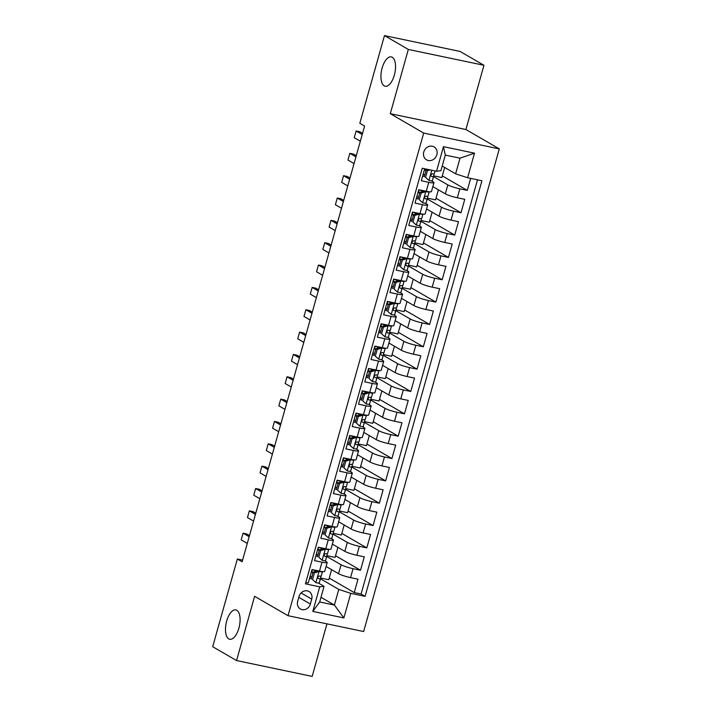 <?xml version="1.0" encoding="UTF-8"?>
<svg xmlns="http://www.w3.org/2000/svg" width="712" height="712" viewBox="0 0 712 712"><rect width="100%" height="100%" fill="white"/><g stroke="black" fill="none" stroke-linecap="round" stroke-linejoin="round"><path stroke-width="1.07" d="M384.222 85.867A14.988 6.782 101.8 0 1 381.846 69.091A14.988 6.782 101.8 0 1 391.315 56.898A14.988 6.782 101.8 0 1 392.259 57.263A14.988 6.782 101.8 0 1 394.626 74.039A14.988 6.782 101.8 0 1 385.165 86.232A14.988 6.782 101.8 0 1 384.222 85.867M228.775 638.895A14.988 6.782 101.8 0 1 226.398 622.119A14.988 6.782 101.8 0 1 235.868 609.926A14.988 6.782 101.8 0 1 236.811 610.291A14.988 6.782 101.8 0 1 239.179 627.067A14.988 6.782 101.8 0 1 229.718 639.26A14.988 6.782 101.8 0 1 228.775 638.895M423.774 152.003A7.494 6.613 120.1 0 0 426.55 159.853A7.494 6.613 120.1 0 0 436.848 154.744A7.494 6.613 120.1 0 0 434.071 146.886A7.494 6.613 120.1 0 0 423.774 152.003M483.955 65.281L408.332 49.439L390.283 113.68L465.897 129.522L483.955 65.281L460.094 51.442L384.471 35.6L359.818 123.301L364.597 126.069L242.116 561.786L237.345 559.018L212.692 646.718L236.562 660.558L312.176 676.4L326.95 623.846M465.897 129.522L499.308 148.897L363.645 631.535L288.022 615.693L423.685 133.055L499.308 148.897M424.681 168.753L421.308 180.759L428.766 182.316L426.257 191.261A9.363 1.237 15.7 0 0 431.454 191.572L433.964 182.637A9.363 1.237 -164.3 0 1 428.766 182.316M426.257 191.261L418.79 189.695L415.025 203.098L422.483 204.664L419.973 213.6A9.363 1.237 15.7 0 0 425.171 213.92L427.681 204.985A9.363 1.237 -164.3 0 1 422.483 204.664M419.973 213.6L412.515 212.042L408.741 225.446L416.2 227.003L413.69 235.948A9.363 1.237 15.7 0 0 418.887 236.268L421.397 227.324A9.363 1.237 -164.3 0 1 416.2 227.003M413.69 235.948L406.232 234.382L402.467 247.794L409.925 249.351L407.406 258.287A9.363 1.237 15.7 0 0 412.613 258.607L415.123 249.672A9.363 1.237 -164.3 0 1 409.925 249.351M407.406 258.287L399.948 256.729L396.183 270.133L403.642 271.699L401.132 280.635A9.363 1.237 15.7 0 0 406.329 280.955L408.839 272.02A9.363 1.237 -164.3 0 1 403.642 271.699M401.132 280.635L393.674 279.068L389.9 292.481L397.358 294.038L394.849 302.983A9.363 1.237 15.7 0 0 400.046 303.303L402.556 294.359A9.363 1.237 -164.3 0 1 397.358 294.038M394.849 302.983L387.39 301.416L383.617 314.82L391.084 316.386L388.565 325.322A9.363 1.237 15.7 0 0 393.763 325.642L396.281 316.707A9.363 1.237 -164.3 0 1 391.084 316.386M388.565 325.322L381.107 323.764L377.342 337.168L384.8 338.734L382.291 347.67A9.363 1.237 15.7 0 0 387.488 347.99L389.998 339.054A9.363 1.237 -164.3 0 1 384.8 338.734M382.291 347.67L374.823 346.103L371.059 359.515L378.517 361.073L376.007 370.009A9.363 1.237 15.7 0 0 381.205 370.329L383.715 361.393A9.363 1.237 -164.3 0 1 378.517 361.073M376.007 370.009L368.549 368.451L364.775 381.855L372.234 383.421L369.724 392.357A9.363 1.237 15.7 0 0 374.921 392.677L377.44 383.741A9.363 1.237 -164.3 0 1 372.234 383.421M369.724 392.357L362.266 390.79L358.501 404.202L365.959 405.76L363.449 414.704A9.363 1.237 15.7 0 0 368.647 415.025L371.157 406.08A9.363 1.237 -164.3 0 1 365.959 405.76M363.449 414.704L355.982 413.138L352.218 426.541L359.676 428.108L357.166 437.043A9.363 1.237 15.7 0 0 362.363 437.364L364.873 428.428A9.363 1.237 -164.3 0 1 359.676 428.108M357.166 437.043L349.708 435.486L345.934 448.889L353.392 450.456L350.882 459.391A9.363 1.237 15.7 0 0 356.08 459.712L358.59 450.776A9.363 1.237 -164.3 0 1 353.392 450.456M350.882 459.391L343.424 457.825L339.66 471.237L347.118 472.795L344.599 481.73A9.363 1.237 15.7 0 0 349.806 482.051L352.315 473.115A9.363 1.237 -164.3 0 1 347.118 472.795M344.599 481.73L337.141 480.173L333.376 493.576L340.834 495.143L338.325 504.078A9.363 1.237 15.7 0 0 343.522 504.399L346.032 495.463A9.363 1.237 -164.3 0 1 340.834 495.143M338.325 504.078L330.866 502.512L327.093 515.924L334.551 517.482L332.041 526.426A9.363 1.237 15.7 0 0 337.239 526.747L339.749 517.802A9.363 1.237 -164.3 0 1 334.551 517.482M332.041 526.426L324.583 524.86L320.809 538.263L328.276 539.829L325.758 548.765A9.363 1.237 15.7 0 0 330.955 549.086L333.474 540.15A9.363 1.237 -164.3 0 1 328.276 539.829M325.758 548.765L318.3 547.208L314.535 560.611L321.993 562.177A9.363 1.237 15.7 0 0 327.191 562.498A9.363 1.237 15.7 0 0 326.345 561.67L324.663 560.691M326.078 566.458L338.556 573.694A9.363 1.237 15.7 0 0 350.544 577.619L358.002 579.185L354.238 592.589L329.255 578.099M326.728 556.437L341.066 564.758A9.363 1.237 15.7 0 0 353.054 568.683L360.521 570.241L335.53 555.752M360.521 570.241L364.286 556.837L356.828 555.271A9.363 1.237 15.7 0 1 344.83 551.346L332.362 544.11M338.636 521.771L351.114 529.007A9.363 1.237 15.7 0 0 363.102 532.932L370.569 534.49L366.796 547.902L341.813 533.413M344.92 499.423L357.397 506.659A9.363 1.237 15.7 0 0 369.386 510.584L376.844 512.151L373.079 525.554L348.097 511.065M351.203 477.076L363.672 484.311A9.363 1.237 15.7 0 0 375.669 488.245L383.127 489.803L379.363 503.215L354.38 488.726M357.477 454.737L369.955 461.972A9.363 1.237 15.7 0 0 381.952 465.897L389.411 467.464L385.637 480.867L360.655 466.378M363.761 432.389L376.239 439.624A9.363 1.237 15.7 0 0 388.227 443.549L395.685 445.116L391.92 458.519L366.938 444.03M370.044 410.05L382.513 417.285A9.363 1.237 15.7 0 0 394.51 421.21L401.969 422.768L398.204 436.18L373.222 421.691M376.319 387.702L388.797 394.938A9.363 1.237 15.7 0 0 400.794 398.862L408.252 400.429L404.478 413.832L379.496 399.343M382.602 365.354L395.08 372.59A9.363 1.237 15.7 0 0 407.068 376.523L414.535 378.081L410.762 391.493L385.779 377.004M388.885 343.015L401.363 350.251A9.363 1.237 15.7 0 0 413.352 354.175L420.81 355.742L417.045 369.145L392.063 354.656M395.169 320.667L407.638 327.903A9.363 1.237 15.7 0 0 419.635 331.828L427.093 333.394L423.328 346.797L398.337 332.308M401.443 298.328L413.921 305.564A9.363 1.237 15.7 0 0 425.91 309.489L433.377 311.046L429.603 324.458L404.621 309.969M407.727 275.98L420.205 283.216A9.363 1.237 15.7 0 0 432.193 287.141L439.651 288.707L435.886 302.111L410.904 287.621M414.01 253.632L426.479 260.868A9.363 1.237 15.7 0 0 438.476 264.802L445.935 266.359L442.17 279.772L417.188 265.282M420.285 231.293L432.762 238.529A9.363 1.237 15.7 0 0 444.76 242.454L452.218 244.02L448.444 257.424L423.462 242.934M426.568 208.945L439.046 216.181A9.363 1.237 15.7 0 0 451.034 220.106L458.492 221.672L454.728 235.076L429.745 220.587M432.852 186.606L445.32 193.842A9.363 1.237 15.7 0 0 457.318 197.767L464.776 199.324L461.011 212.737L436.029 198.248M433.964 182.637A9.363 1.237 -164.3 0 0 433.118 181.818L431.436 180.839M424.423 176.772L422.705 175.775M427.681 204.985A9.363 1.237 -164.3 0 0 426.844 204.166L425.153 203.187M418.149 199.12L416.422 198.123M421.397 227.324A9.363 1.237 -164.3 0 0 420.561 226.505L418.87 225.526M411.865 221.459L410.148 220.462M415.123 249.672A9.363 1.237 -164.3 0 0 414.277 248.853L412.595 247.874M405.582 243.807L403.864 242.81M408.839 272.02A9.363 1.237 -164.3 0 0 408.003 271.192L406.312 270.213M399.298 266.155L397.581 265.158M402.556 294.359A9.363 1.237 -164.3 0 0 401.719 293.54L400.028 292.561M393.024 288.493L391.297 287.497M396.281 316.707A9.363 1.237 -164.3 0 0 395.436 315.888L393.754 314.909M386.741 310.841L385.023 309.845M389.998 339.054A9.363 1.237 -164.3 0 0 389.153 338.227L387.47 337.248M380.457 333.189L378.74 332.184M383.715 361.393A9.363 1.237 -164.3 0 0 382.878 360.575L381.187 359.596M374.183 355.528L372.456 354.532M377.44 383.741A9.363 1.237 -164.3 0 0 376.595 382.914L374.913 381.935M367.899 377.876L366.182 376.879M371.157 406.08A9.363 1.237 -164.3 0 0 370.311 405.262L368.629 404.283M361.616 400.215L359.898 399.218M364.873 428.428A9.363 1.237 -164.3 0 0 364.037 427.609L362.346 426.63M355.341 422.563L353.615 421.566M358.59 450.776A9.363 1.237 -164.3 0 0 357.753 449.948L356.062 448.969M349.058 444.911L347.34 443.905M352.315 473.115A9.363 1.237 -164.3 0 0 351.47 472.296L349.788 471.317M342.775 467.25L341.057 466.253M346.032 495.463A9.363 1.237 -164.3 0 0 345.195 494.635L343.504 493.665M336.491 489.598L334.774 488.601M339.749 517.802A9.363 1.237 -164.3 0 0 338.912 516.983L337.221 516.004M330.217 511.937L328.49 510.94M333.474 540.15A9.363 1.237 -164.3 0 0 332.629 539.331L330.947 538.352M323.933 534.285L322.216 533.288M310.343 604.043L311.723 599.13A7.262 6.399 120.1 0 0 309.026 591.521A7.262 6.399 120.1 0 0 299.049 596.469L297.669 601.391A7.262 6.399 120.1 0 0 300.366 608.991A7.262 6.399 120.1 0 0 310.343 604.043L298.809 597.35M442.214 166.047L455.618 173.817L460.014 158.18L445.294 155.091L440.897 170.738L436.545 171.236L422.234 168.237L305.412 583.849L319.724 586.839L324.076 586.341L318.38 583.039M436.545 171.236L443.451 146.654L474.512 153.169L467.606 177.742L481.917 180.741L365.096 596.344L350.785 593.354L343.878 617.927L312.808 611.421L319.724 586.839M433.501 176.585L447.839 184.898L445.32 193.842M422.848 175.855L423.293 174.271M427.218 198.933L441.556 207.245L439.046 216.181M416.565 198.203L417.01 196.61M420.934 221.272L435.272 229.584L432.762 238.529M410.29 220.551L410.735 218.958M414.66 243.62L428.998 251.932L426.479 260.868M404.007 242.89L404.452 241.306M408.377 265.959L422.714 274.28L420.205 283.216M397.723 265.238L398.168 263.645M402.093 288.307L416.431 296.619L413.921 305.564M391.44 287.577L391.894 285.993M395.819 310.655L410.157 318.967L407.638 327.903M385.165 309.925L385.61 308.332M389.535 332.993L403.873 341.315L401.363 350.251M378.882 332.273L379.327 330.68M383.252 355.341L397.59 363.654L395.08 372.59M372.599 354.612L373.052 353.027M376.968 377.68L391.306 386.002L388.797 394.938M366.324 376.959L366.769 375.366M370.694 400.028L385.032 408.341L382.513 417.285M360.041 399.298L360.486 397.714M364.411 422.376L378.748 430.689L376.239 439.624M353.757 421.646L354.202 420.053M358.127 444.715L372.465 453.037L369.955 461.972M347.483 443.994L347.928 442.401M351.853 467.063L366.19 475.376L363.672 484.311M341.199 466.333L341.644 464.749M345.569 489.411L359.907 497.724L357.397 506.659M334.916 488.681L335.361 487.088M339.286 511.75L353.624 520.063L351.114 529.007M328.632 511.029L329.086 509.436M333.011 534.098L347.349 542.411L344.83 551.346M322.358 533.368L322.803 531.784M317.65 556.633L315.932 555.627M316.075 555.716L316.52 554.123M354.238 592.589L361.082 594.022L477.512 179.816M447.839 184.898A9.363 1.237 -164.3 0 0 459.827 188.822L467.286 190.389L470.668 178.383M461.011 212.737L453.553 211.17A9.363 1.237 -164.3 0 1 441.556 207.245M454.728 235.076L447.269 233.518A9.363 1.237 -164.3 0 1 435.272 229.584M448.444 257.424L440.986 255.857A9.363 1.237 -164.3 0 1 428.998 251.932M442.17 279.772L434.703 278.205A9.363 1.237 -164.3 0 1 422.714 274.28M435.886 302.111L428.428 300.553A9.363 1.237 -164.3 0 1 416.431 296.619M429.603 324.458L422.145 322.892A9.363 1.237 -164.3 0 1 410.157 318.967M423.328 346.797L415.861 345.24A9.363 1.237 -164.3 0 1 403.873 341.315M417.045 369.145L409.587 367.579A9.363 1.237 -164.3 0 1 397.59 363.654M410.762 391.493L403.303 389.927A9.363 1.237 -164.3 0 1 391.306 386.002M404.478 413.832L397.02 412.275A9.363 1.237 -164.3 0 1 385.032 408.341M398.204 436.18L390.746 434.614A9.363 1.237 -164.3 0 1 378.748 430.689M391.92 458.519L384.462 456.962A9.363 1.237 -164.3 0 1 372.465 453.037M385.637 480.867L378.179 479.301A9.363 1.237 -164.3 0 1 366.19 475.376M379.363 503.215L371.895 501.649A9.363 1.237 -164.3 0 1 359.907 497.724M373.079 525.554L365.621 523.996A9.363 1.237 -164.3 0 1 353.624 520.063M366.796 547.902L359.337 546.335A9.363 1.237 -164.3 0 1 347.349 542.411M305.804 582.443L308.252 582.959L312.016 569.547L319.483 571.113A9.363 1.237 15.7 0 0 324.681 571.433L327.191 562.498M311.375 578.972L309.649 577.975M324.076 586.341L319.679 601.987L334.4 605.067L338.796 589.42L350.785 593.354M320.996 597.297L334.4 605.067L343.878 617.927M320.445 578.785L338.796 589.42M309.791 578.055L310.245 576.471M408.332 49.439L384.471 35.6M390.283 113.68L423.685 133.055M288.022 615.693L254.611 596.318L236.562 660.558M242.587 560.113L237.345 559.018M311.758 571.852L312.381 569.627M318.033 549.513L318.665 547.279M324.316 527.165L324.939 524.94M330.599 504.826L331.222 502.592M336.874 482.478L337.506 480.244M343.157 460.13L343.789 457.905M349.441 437.791L350.064 435.557M355.715 415.443L356.347 413.218M361.999 393.104L362.63 390.87M368.282 370.756L368.905 368.522M374.565 348.408L375.188 346.183M380.84 326.069L381.472 323.835M387.123 303.721L387.746 301.488M393.407 281.382L394.03 279.148M399.681 259.035L400.313 256.801M405.965 236.687L406.597 234.462M412.248 214.348L412.871 212.114M418.522 192L419.154 189.766M424.806 169.652L425.037 168.824M361.082 594.022L365.096 596.344M331.623 569.671L328.793 579.728L320.623 578.019M467.286 190.389L442.303 175.9M337.906 547.332L335.076 557.38L326.906 555.672M344.181 524.984L341.36 535.041L333.18 533.324M350.464 502.636L347.634 512.693L339.464 510.985M356.748 480.297L353.917 490.354L345.747 488.637M363.022 457.949L360.201 468.007L352.022 466.298M369.305 435.611L366.484 445.659L358.305 443.95M375.589 413.263L372.759 423.32L364.589 421.602M381.863 390.915L379.042 400.972L370.872 399.263M388.147 368.576L385.325 378.624L377.146 376.915M394.43 346.228L391.6 356.285L383.43 354.567M400.714 323.889L397.883 333.937L389.713 332.228M406.988 301.541L404.167 311.598L395.988 309.88M413.272 279.193L410.441 289.25L402.271 287.541M419.555 256.854L416.725 266.902L408.555 265.193M425.829 234.506L423.008 244.563L414.829 242.845M432.113 212.167L429.292 222.215L421.112 220.506M438.396 189.819L435.566 199.876L427.396 198.159M444.671 167.471L441.849 177.528L433.679 175.82M467.606 177.742L455.618 173.817M319.679 601.987L312.808 611.421M443.451 146.654L445.294 155.091M474.512 153.169L460.014 158.18M314.384 572.884L313.138 572.163L317.855 570.784L319.092 571.505L314.384 572.884L312.497 579.586L315.959 582.683A6.203 0.819 15.7 0 0 319.296 582.87A6.203 0.819 15.7 0 0 319.296 582.861L320.925 576.622A17.916 2.358 15.7 0 0 320.72 576.115M315.959 582.683L312.497 579.586M311.767 577.049A14.872 1.958 15.7 0 0 310.094 576.417M317.855 570.784L318.424 570.891M319.092 571.505A6.203 0.819 15.7 0 0 322.438 571.7A6.203 0.819 15.7 0 0 322.438 571.692L322.456 571.611M313.138 572.163L311.26 578.865M313.093 572.332A17.916 2.358 15.7 0 0 311.402 571.736M311.286 572.172A14.872 1.958 -164.3 0 1 312.96 572.804M316.297 571.247A14.872 1.958 15.7 0 0 312.452 569.636M321.245 575.946L322.438 571.7L321.245 575.937A6.203 0.819 -164.3 0 1 321.245 575.946A6.203 0.819 -164.3 0 1 319.314 576.008C317.65 576.658 317.401 577.557 318.567 578.687A6.203 0.819 15.7 0 0 320.489 578.625A6.203 0.819 15.7 0 0 320.489 578.616L319.296 582.861M249.164 536.732L243.068 533.19L246.744 533.964L249.494 535.558M247.278 543.434L241.181 539.901L243.068 533.19M320.658 550.545L319.421 549.824L324.138 548.445L325.375 549.166L320.658 550.545L318.78 557.247L322.233 560.335A6.203 0.819 15.7 0 0 325.58 560.522L327.2 554.274A17.916 2.358 15.7 0 0 327.004 553.776M322.233 560.335L318.78 557.247M318.05 554.71A14.872 1.958 15.7 0 0 316.368 554.069M324.138 548.445L324.699 548.543M325.375 549.166A6.203 0.819 15.7 0 0 328.722 549.352A6.203 0.819 15.7 0 0 328.722 549.344L328.739 549.272M319.421 549.824L317.534 556.526M319.377 549.993A17.916 2.358 15.7 0 0 317.685 549.388M317.561 549.824A14.872 1.958 -164.3 0 1 319.243 550.456M322.572 548.899A14.872 1.958 15.7 0 0 318.736 547.297M327.529 553.598L328.722 549.352L327.529 553.589A6.203 0.819 -164.3 0 1 327.529 553.598A6.203 0.819 -164.3 0 1 325.598 553.66C323.933 554.31 323.675 555.209 324.841 556.339A6.203 0.819 15.7 0 0 326.772 556.277L325.58 560.522M255.448 514.384L249.351 510.851L253.027 511.617L255.777 513.21M253.561 521.086L247.465 517.553L249.351 510.851M326.942 528.197L325.704 527.476L330.413 526.097L331.659 526.818L326.942 528.197L325.055 534.899L328.517 537.987A6.203 0.819 15.7 0 0 331.863 538.183A6.203 0.819 15.7 0 0 331.863 538.174L333.056 533.938A6.203 0.819 15.7 0 0 333.056 533.929L333.483 531.935A17.916 2.358 15.7 0 0 333.287 531.428M328.517 537.987L325.055 534.899M324.325 532.362A14.872 1.958 15.7 0 0 322.652 531.722M330.413 526.097L330.982 526.204M331.659 526.818A6.203 0.819 15.7 0 0 334.996 527.005A6.203 0.819 15.7 0 0 335.005 527.005L335.014 526.924M325.704 527.476L323.818 534.178M325.651 527.645A17.916 2.358 15.7 0 0 323.969 527.049M323.844 527.476A14.872 1.958 -164.3 0 1 325.517 528.117M328.855 526.56A14.872 1.958 15.7 0 0 325.01 524.949M333.803 531.259L334.996 527.005L333.803 531.25A6.203 0.819 -164.3 0 1 333.803 531.259A6.203 0.819 -164.3 0 1 331.881 531.312C330.208 531.971 329.959 532.861 331.125 534A6.203 0.819 15.7 0 0 333.056 533.938L331.863 538.174M261.722 492.037L255.635 488.503L259.31 489.278L262.052 490.871M259.844 498.738L253.748 495.205L255.635 488.503M333.225 505.849L331.979 505.128L336.696 503.758L337.942 504.47L333.225 505.849L331.338 512.551L334.8 515.648A6.203 0.819 15.7 0 0 338.138 515.835A6.203 0.819 15.7 0 0 338.138 515.826L339.766 509.587A17.916 2.358 15.7 0 0 339.562 509.08M334.8 515.648L331.338 512.551M330.608 510.014A14.872 1.958 15.7 0 0 328.935 509.383M336.696 503.758L337.265 503.856M337.942 504.47A6.203 0.819 15.7 0 0 341.279 504.666A6.203 0.819 15.7 0 0 341.279 504.657L341.297 504.586M331.979 505.128L330.101 511.839M331.934 505.306A17.916 2.358 15.7 0 0 330.252 504.701M330.128 505.137A14.872 1.958 -164.3 0 1 331.801 505.769M335.138 504.212A14.872 1.958 15.7 0 0 331.294 502.61M340.087 508.911L341.279 504.666L340.087 508.902A6.203 0.819 -164.3 0 1 340.087 508.911A6.203 0.819 -164.3 0 1 338.156 508.973C336.491 509.623 336.242 510.522 337.408 511.652A6.203 0.819 15.7 0 0 339.33 511.59A6.203 0.819 15.7 0 0 339.33 511.581M268.006 469.697L261.909 466.164L265.594 466.93L268.335 468.523M266.119 476.399L260.031 472.866L261.909 466.164M339.499 483.51L338.262 482.789L342.979 481.41L344.216 482.131L339.499 483.51L337.622 490.212L341.075 493.3A6.203 0.819 15.7 0 0 344.421 493.496A6.203 0.819 15.7 0 0 344.421 493.487L346.05 487.239A17.916 2.358 15.7 0 0 345.845 486.741M341.075 493.3L337.622 490.212M336.892 487.676A14.872 1.958 15.7 0 0 335.21 487.035M342.979 481.41L343.54 481.508M344.216 482.131A6.203 0.819 15.7 0 0 347.563 482.318L347.581 482.238M338.262 482.789L336.375 489.491M338.218 482.959A17.916 2.358 15.7 0 0 336.527 482.353M336.411 482.789A14.872 1.958 -164.3 0 1 338.084 483.43M341.413 481.864A14.872 1.958 15.7 0 0 337.577 480.262M346.37 486.563L347.563 482.318L346.37 486.563A6.203 0.819 -164.3 0 1 344.439 486.625C342.775 487.284 342.517 488.174 343.691 489.313A6.203 0.819 15.7 0 0 345.614 489.251A6.203 0.819 15.7 0 0 345.614 489.242L344.421 493.487M274.289 447.35L268.193 443.816L271.868 444.591L274.618 446.175M272.402 454.051L266.306 450.518L268.193 443.816M345.783 461.162L344.546 460.442L349.254 459.062L350.5 459.783L345.783 461.162L343.896 467.864L347.358 470.961A6.203 0.819 15.7 0 0 350.704 471.148A6.203 0.819 15.7 0 0 350.704 471.139L352.324 464.9A17.916 2.358 15.7 0 0 352.128 464.393M347.358 470.961L343.896 467.864M343.166 465.328A14.872 1.958 15.7 0 0 341.493 464.696M349.254 459.062L349.823 459.169M350.5 459.783A6.203 0.819 15.7 0 0 353.837 459.979A6.203 0.819 15.7 0 0 353.846 459.97L353.864 459.89M344.546 460.442L342.659 467.143M344.492 460.611A17.916 2.358 15.7 0 0 342.81 460.014M342.686 460.45A14.872 1.958 -164.3 0 1 344.368 461.082M347.696 459.525A14.872 1.958 15.7 0 0 343.86 457.914M352.645 464.224L353.837 459.979L352.654 464.215A6.203 0.819 -164.3 0 1 352.645 464.224A6.203 0.819 -164.3 0 1 350.722 464.286C349.049 464.936 348.8 465.826 349.966 466.965A6.203 0.819 15.7 0 0 351.897 466.903A6.203 0.819 15.7 0 0 351.897 466.894L350.704 471.148M280.564 425.002L274.476 421.468L278.152 422.243L280.893 423.836M278.686 431.712L272.589 428.179L274.476 421.468M352.066 438.815L350.82 438.103L355.537 436.723L356.783 437.444L352.066 438.815L350.179 445.525L353.642 448.613A6.203 0.819 15.7 0 0 356.979 448.8A6.203 0.819 15.7 0 0 356.988 448.8L358.608 442.553A17.916 2.358 15.7 0 0 358.403 442.054M353.642 448.613L350.179 445.525M349.45 442.98A14.872 1.958 15.7 0 0 347.776 442.348M355.537 436.723L356.107 436.821M356.783 437.444A6.203 0.819 15.7 0 0 360.121 437.631A6.203 0.819 15.7 0 0 360.121 437.622L360.138 437.551M350.82 438.103L348.942 444.804M350.776 438.272A17.916 2.358 15.7 0 0 349.094 437.666M348.969 438.103A14.872 1.958 -164.3 0 1 350.642 438.734M353.98 437.177A14.872 1.958 15.7 0 0 350.135 435.575M360.121 437.64L358.928 441.867A6.203 0.819 -164.3 0 1 358.928 441.876A6.203 0.819 -164.3 0 1 357.006 441.938C355.332 442.588 355.083 443.487 356.249 444.617A6.203 0.819 15.7 0 0 358.172 444.555A6.203 0.819 15.7 0 0 358.18 444.555L356.988 448.8M286.847 402.663L280.75 399.129L284.435 399.895L287.176 401.488M284.96 409.364L278.873 405.831L280.75 399.129M358.35 416.476L357.104 415.755L361.821 414.375L363.058 415.096L358.35 416.476L356.463 423.177L359.925 426.265A6.203 0.819 15.7 0 0 363.262 426.461A6.203 0.819 15.7 0 0 363.262 426.452L364.891 420.214A17.916 2.358 15.7 0 0 364.686 419.706M359.925 426.265L356.463 423.177M355.733 420.641A14.872 1.958 15.7 0 0 354.06 420M361.821 414.375L362.381 414.482M363.058 415.096A6.203 0.819 15.7 0 0 366.404 415.283L366.422 415.203M357.104 415.755L355.217 422.456M357.059 415.924A17.916 2.358 15.7 0 0 355.368 415.327M355.252 415.755A14.872 1.958 -164.3 0 1 356.926 416.395M360.254 414.829A14.872 1.958 15.7 0 0 356.418 413.227M365.212 419.528L366.404 415.283L365.212 419.528A6.203 0.819 -164.3 0 1 363.28 419.591C361.616 420.249 361.358 421.139 362.533 422.278A6.203 0.819 15.7 0 0 364.455 422.216A6.203 0.819 15.7 0 0 364.455 422.207L363.262 426.452M293.13 380.315L287.034 376.782L290.71 377.556L293.46 379.149M291.244 387.017L285.147 383.483L287.034 376.782M364.624 394.128L363.387 393.407L367.979 392.063L369.341 392.748L364.624 394.128L362.746 400.829L366.199 403.927A6.203 0.819 15.7 0 0 369.546 404.113A6.203 0.819 15.7 0 0 369.546 404.105L371.166 397.866A17.916 2.358 15.7 0 0 370.97 397.358M366.199 403.927L362.746 400.829M362.016 398.293A14.872 1.958 15.7 0 0 360.334 397.661M368.104 392.036L368.665 392.134M369.341 392.748A6.203 0.819 15.7 0 0 372.688 392.944A6.203 0.819 15.7 0 0 372.688 392.935L372.705 392.864M363.387 393.407L361.5 400.117M363.334 393.585A17.916 2.358 15.7 0 0 361.651 392.98M361.527 393.416A14.872 1.958 -164.3 0 1 363.209 394.048M366.538 392.49A14.872 1.958 15.7 0 0 362.702 390.888M371.495 397.189L372.688 392.944L371.495 397.18A6.203 0.819 -164.3 0 1 371.495 397.189A6.203 0.819 -164.3 0 1 369.564 397.252C367.89 397.901 367.641 398.8 368.807 399.93A6.203 0.819 15.7 0 0 370.738 399.868A6.203 0.819 15.7 0 0 370.738 399.859L369.546 404.105M299.405 357.976L293.317 354.442L296.993 355.208L299.734 356.801M297.527 364.678L291.43 361.144L293.317 354.442M370.908 371.789L369.67 371.068L374.378 369.688L375.625 370.409L370.908 371.789L369.021 378.49L372.483 381.579A6.203 0.819 15.7 0 0 375.82 381.774A6.203 0.819 15.7 0 0 375.829 381.765L377.449 375.518A17.916 2.358 15.7 0 0 377.253 375.019M372.483 381.579L369.021 378.49M368.291 375.954A14.872 1.958 15.7 0 0 366.618 375.313M374.378 369.688L374.948 369.786M375.625 370.409A6.203 0.819 15.7 0 0 378.962 370.596L378.98 370.516M369.67 371.068L367.784 377.769M369.617 371.237A17.916 2.358 15.7 0 0 367.935 370.632M367.81 371.068A14.872 1.958 -164.3 0 1 369.483 371.708M372.821 370.142A14.872 1.958 15.7 0 0 368.976 368.54M377.769 374.841L378.962 370.596L377.769 374.841A6.203 0.819 -164.3 0 1 375.847 374.904C374.174 375.562 373.925 376.452 375.091 377.582A6.203 0.819 15.7 0 0 377.022 377.529A6.203 0.819 15.7 0 0 377.022 377.52L375.82 381.774M305.688 335.628L299.592 332.095L303.276 332.869L306.018 334.453M303.802 342.33L297.714 338.796L299.592 332.095M377.191 349.441L375.945 348.72L380.662 347.34L381.899 348.061L377.191 349.441L375.304 356.142L378.766 359.231A6.203 0.819 15.7 0 0 382.104 359.427A6.203 0.819 15.7 0 0 382.104 359.418L383.296 355.181A6.203 0.819 15.7 0 0 383.296 355.172L383.732 353.179A17.916 2.358 15.7 0 0 383.528 352.671M378.766 359.231L375.304 356.142M374.574 353.606A14.872 1.958 15.7 0 0 372.901 352.965M380.662 347.34L381.232 347.447M381.899 348.061A6.203 0.819 15.7 0 0 385.245 348.257A6.203 0.819 15.7 0 0 385.245 348.248L385.263 348.168M375.945 348.72L374.067 355.422M375.9 348.889A17.916 2.358 15.7 0 0 374.209 348.293M374.094 348.72A14.872 1.958 -164.3 0 1 375.767 349.361M379.104 347.803A14.872 1.958 15.7 0 0 375.26 346.192M384.053 352.502L385.245 348.257L384.053 352.493A6.203 0.819 -164.3 0 1 384.053 352.502A6.203 0.819 -164.3 0 1 382.122 352.565C380.457 353.214 380.208 354.104 381.374 355.243A6.203 0.819 15.7 0 0 383.296 355.181L382.104 359.418M311.972 313.28L305.875 309.747L309.551 310.521L312.301 312.114M310.085 319.991L303.988 316.457L305.875 309.747M383.465 327.093L382.228 326.381L386.945 325.001L388.182 325.722L383.465 327.093L381.588 333.803L385.041 336.892A6.203 0.819 15.7 0 0 388.387 337.079L390.007 330.831A17.916 2.358 15.7 0 0 389.811 330.323M385.041 336.892L381.588 333.803M380.858 331.258A14.872 1.958 15.7 0 0 379.176 330.626M386.945 325.001L387.506 325.099M388.182 325.722A6.203 0.819 15.7 0 0 391.529 325.909A6.203 0.819 15.7 0 0 391.529 325.9L391.547 325.829M382.228 326.381L380.342 333.082M382.184 326.55A17.916 2.358 15.7 0 0 380.493 325.945M380.368 326.381A14.872 1.958 -164.3 0 1 382.05 327.013M385.379 325.455A14.872 1.958 15.7 0 0 381.543 323.853M390.336 330.154L391.529 325.909L390.336 330.145A6.203 0.819 -164.3 0 1 390.336 330.154A6.203 0.819 -164.3 0 1 388.405 330.217C386.741 330.866 386.483 331.765 387.648 332.896A6.203 0.819 15.7 0 0 389.58 332.833L389.58 332.833M318.255 290.941L312.159 287.408L315.834 288.173L318.584 289.766M316.368 297.643L310.272 294.109L312.159 287.408M389.749 304.754L388.512 304.033L393.22 302.653L394.466 303.374L389.749 304.754L387.862 311.455L391.324 314.544A6.203 0.819 15.7 0 0 394.671 314.74A6.203 0.819 15.7 0 0 394.671 314.731L396.29 308.492A17.916 2.358 15.7 0 0 396.095 307.985M391.324 314.544L387.862 311.455M387.132 308.919A14.872 1.958 15.7 0 0 385.459 308.278M393.22 302.653L393.789 302.76M394.466 303.374A6.203 0.819 15.7 0 0 397.803 303.561A6.203 0.819 15.7 0 0 397.812 303.561L397.821 303.481M388.512 304.033L386.625 310.735M388.458 304.202A17.916 2.358 15.7 0 0 386.776 303.597M386.652 304.033A14.872 1.958 -164.3 0 1 388.325 304.674M391.662 303.107A14.872 1.958 15.7 0 0 387.817 301.505M396.611 307.807L397.803 303.561L396.611 307.807A6.203 0.819 -164.3 0 1 394.688 307.869C393.015 308.527 392.766 309.417 393.932 310.557A6.203 0.819 15.7 0 0 395.863 310.494A6.203 0.819 15.7 0 0 395.863 310.485L394.671 314.731M324.53 268.593L318.442 265.06L322.118 265.834L324.859 267.427M322.652 275.295L316.555 271.762L318.442 265.06M396.032 282.406L394.786 281.685L399.503 280.305L400.749 281.026L396.032 282.406L394.145 289.108L397.608 292.205A6.203 0.819 15.7 0 0 400.945 292.392A6.203 0.819 15.7 0 0 400.945 292.383L402.574 286.144A17.916 2.358 15.7 0 0 402.369 285.637M397.608 292.205L394.145 289.108M393.416 286.571A14.872 1.958 15.7 0 0 391.742 285.939M399.503 280.305L400.073 280.412M400.749 281.026A6.203 0.819 15.7 0 0 404.087 281.222A6.203 0.819 15.7 0 0 404.087 281.213L404.105 281.133M394.786 281.685L392.908 288.396M394.742 281.863A17.916 2.358 15.7 0 0 393.06 281.258M392.935 281.694A14.872 1.958 -164.3 0 1 394.608 282.326M397.946 280.768A14.872 1.958 15.7 0 0 394.101 279.166M402.894 285.468L404.087 281.222L402.894 285.459A6.203 0.819 -164.3 0 1 402.894 285.468A6.203 0.819 -164.3 0 1 400.963 285.53C399.298 286.18 399.049 287.078 400.215 288.209A6.203 0.819 15.7 0 0 402.138 288.146A6.203 0.819 15.7 0 0 402.147 288.137L400.945 292.392M330.813 246.254L324.717 242.721L328.401 243.486L331.142 245.079M328.926 252.956L322.839 249.423L324.717 242.721M402.307 260.067L401.07 259.346L405.787 257.966L407.024 258.687L402.307 260.067L400.429 266.769L403.882 269.857A6.203 0.819 15.7 0 0 407.228 270.053A6.203 0.819 15.7 0 0 407.228 270.044L408.857 263.796A17.916 2.358 15.7 0 0 408.652 263.298M403.882 269.857L400.429 266.769M399.699 264.232A14.872 1.958 15.7 0 0 398.017 263.591M405.787 257.966L406.347 258.064M407.024 258.687A6.203 0.819 15.7 0 0 410.37 258.874A6.203 0.819 15.7 0 0 410.37 258.865L410.388 258.794M401.07 259.346L399.183 266.048M401.025 259.515A17.916 2.358 15.7 0 0 399.334 258.91M399.218 259.346A14.872 1.958 -164.3 0 1 400.892 259.987M404.22 258.42A14.872 1.958 15.7 0 0 400.384 256.818M410.37 258.883L409.178 263.111A6.203 0.819 -164.3 0 1 409.178 263.12A6.203 0.819 -164.3 0 1 407.246 263.182C405.582 263.841 405.324 264.731 406.499 265.861A6.203 0.819 15.7 0 0 408.421 265.798L407.228 270.053M337.096 223.906L331 220.373L334.676 221.147L337.426 222.731M335.21 230.608L329.113 227.075L331 220.373M408.59 237.719L407.353 236.998L412.061 235.619L413.307 236.34L408.59 237.719L406.703 244.421L410.165 247.509A6.203 0.819 15.7 0 0 413.512 247.705A6.203 0.819 15.7 0 0 413.512 247.696L415.132 241.457A17.916 2.358 15.7 0 0 414.936 240.95M410.165 247.509L406.703 244.421M405.974 241.884A14.872 1.958 15.7 0 0 404.3 241.243M412.061 235.619L412.631 235.725M413.307 236.34A6.203 0.819 15.7 0 0 416.645 236.535A6.203 0.819 15.7 0 0 416.654 236.526L416.671 236.446M407.353 236.998L405.466 243.7M407.3 237.167A17.916 2.358 15.7 0 0 405.618 236.571M405.493 236.998A14.872 1.958 -164.3 0 1 407.175 237.639M410.504 236.081A14.872 1.958 15.7 0 0 406.668 234.47M415.452 240.781L416.645 236.535L415.461 240.772A6.203 0.819 -164.3 0 1 415.452 240.781A6.203 0.819 -164.3 0 1 413.53 240.843C411.856 241.493 411.607 242.383 412.773 243.522A6.203 0.819 15.7 0 0 414.704 243.46A6.203 0.819 15.7 0 0 414.704 243.451L413.512 247.696M343.371 201.558L337.283 198.025L340.959 198.799L343.7 200.392M341.493 208.269L335.397 204.736L337.283 198.025M414.873 215.371L413.627 214.659L418.345 213.28L419.591 214L414.873 215.371L412.987 222.082L416.449 225.17A6.203 0.819 15.7 0 0 419.786 225.357A6.203 0.819 15.7 0 0 419.795 225.357L421.415 219.109A17.916 2.358 15.7 0 0 421.21 218.602M416.449 225.17L412.987 222.082M412.257 219.536A14.872 1.958 15.7 0 0 410.584 218.904M418.345 213.28L418.914 213.377M419.591 214A6.203 0.819 15.7 0 0 422.928 214.187A6.203 0.819 15.7 0 0 422.928 214.179L422.946 214.107M413.627 214.659L411.75 221.361M413.583 214.828A17.916 2.358 15.7 0 0 411.901 214.223M411.776 214.659A14.872 1.958 -164.3 0 1 413.45 215.291M416.787 213.734A14.872 1.958 15.7 0 0 412.942 212.131M421.735 218.433L422.928 214.187L421.735 218.424A6.203 0.819 -164.3 0 1 421.735 218.433A6.203 0.819 -164.3 0 1 419.813 218.495C418.14 219.145 417.891 220.044 419.057 221.174A6.203 0.819 15.7 0 0 420.979 221.112A6.203 0.819 15.7 0 0 420.988 221.112L419.786 225.357M349.654 179.219L343.558 175.686L347.242 176.451L349.984 178.044M347.767 185.921L341.68 182.388L343.558 175.686M421.157 193.032L419.911 192.311L424.628 190.932L425.865 191.653L421.157 193.032L419.27 199.734L422.732 202.822A6.203 0.819 15.7 0 0 426.07 203.018A6.203 0.819 15.7 0 0 426.07 203.009L427.698 196.77A17.916 2.358 15.7 0 0 427.494 196.263M422.732 202.822L419.27 199.734M418.54 197.197A14.872 1.958 15.7 0 0 416.867 196.556M424.628 190.932L425.189 191.038M425.865 191.653A6.203 0.819 15.7 0 0 429.211 191.84L429.229 191.759M419.911 192.311L418.024 199.013M419.866 192.48A17.916 2.358 15.7 0 0 418.175 191.875M418.06 192.311A14.872 1.958 -164.3 0 1 419.733 192.952M423.062 191.386A14.872 1.958 15.7 0 0 419.226 189.784M428.019 196.085L429.211 191.84L428.019 196.085A6.203 0.819 -164.3 0 1 426.088 196.147C424.423 196.806 424.165 197.696 425.34 198.835A6.203 0.819 15.7 0 0 427.262 198.773A6.203 0.819 15.7 0 0 427.262 198.764L426.07 203.009M355.938 156.871L349.841 153.338L353.517 154.112L356.267 155.706M354.051 163.573L347.954 160.04L349.841 153.338M430.137 169.892L427.431 170.684L425.553 177.386L429.007 180.483A6.203 0.819 15.7 0 0 432.353 180.67A6.203 0.819 15.7 0 0 432.353 180.661L433.546 176.425A6.203 0.819 15.7 0 0 433.546 176.416L433.973 174.422A17.916 2.358 15.7 0 0 433.777 173.915M429.007 180.483L425.553 177.386M424.824 174.849A14.872 1.958 15.7 0 0 423.142 174.218M427.431 170.684L426.194 169.963L424.308 176.674M426.194 169.963L427.983 169.447M426.141 170.141A17.916 2.358 15.7 0 0 424.459 169.536M424.334 169.972A14.872 1.958 -164.3 0 1 426.016 170.604M434.302 173.746L435.085 170.933L434.302 173.737A6.203 0.819 -164.3 0 1 434.302 173.746A6.203 0.819 -164.3 0 1 432.371 173.808C430.698 174.458 430.448 175.357 431.614 176.487A6.203 0.819 15.7 0 0 433.546 176.425L432.353 180.661M362.212 134.532L356.125 130.999L359.8 131.764L362.542 133.358M360.334 141.234L354.238 137.701L356.125 130.999M341.066 564.758L338.556 573.694M353.054 568.683L350.544 577.619M459.827 188.822L457.318 197.767M453.553 211.17L451.034 220.106M447.269 233.518L444.76 242.454M440.986 255.857L438.476 264.802M434.703 278.205L432.193 287.141M428.428 300.553L425.91 309.489M422.145 322.892L419.635 331.828M415.861 345.24L413.352 354.175M409.587 367.579L407.068 376.523M403.303 389.927L400.794 398.862M397.02 412.275L394.51 421.21M390.746 434.614L388.227 443.549M384.462 456.962L381.952 465.897M378.179 479.301L375.669 488.245M371.895 501.649L369.386 510.584M365.621 523.996L363.102 532.932M359.337 546.335L356.828 555.271M321.993 562.177L319.483 571.113M301.087 592.962L311.723 599.13M318.976 571.54L315.87 582.603M325.259 549.201L322.153 560.255M331.543 526.853L328.428 537.916M337.817 504.505L334.711 515.568M339.33 511.599L338.138 515.826M344.101 482.166L340.995 493.22M350.384 459.818L347.269 470.881M356.659 437.48L353.553 448.533M362.942 415.132L359.836 426.194M369.225 392.784L366.119 403.846M375.509 370.445L372.394 381.498M381.783 348.097L378.677 359.16M388.067 325.749L384.961 336.812M389.58 332.842L388.387 337.079M394.35 303.41L391.235 314.473M400.625 281.062L397.518 292.125M406.908 258.723L403.802 269.777M413.191 236.375L410.076 247.438M419.466 214.027L416.36 225.09M425.749 191.688L422.643 202.751M431.784 170.239L428.927 180.403M358.928 441.876L360.121 437.631M409.178 263.12L410.37 258.874"/></g></svg>
